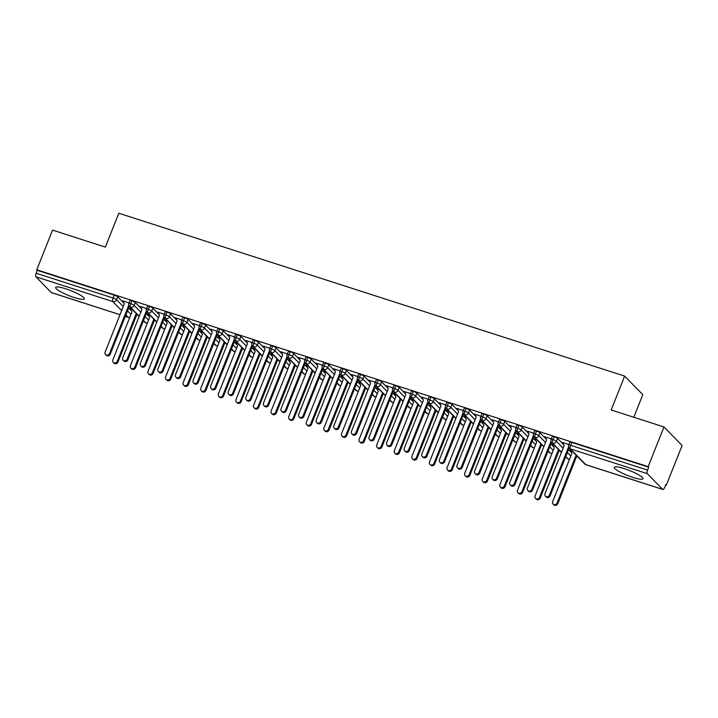 <?xml version="1.0" encoding="UTF-8"?>
<svg xmlns="http://www.w3.org/2000/svg" width="718" height="718" viewBox="0 0 718 718"><rect width="100%" height="100%" fill="white"/><g stroke="black" fill="none" stroke-linecap="round" stroke-linejoin="round"><path stroke-width="1.08" d="M65.697 288.78A15.437 2.666 21.7 0 1 84.329 298.868A15.437 2.666 21.7 0 1 74.277 297.548A15.437 2.666 21.7 0 1 55.645 287.451A15.437 2.666 21.7 0 1 65.697 288.78M624.328 468.648A15.437 2.666 21.7 0 1 642.96 478.735A15.437 2.666 21.7 0 1 632.908 477.407A15.437 2.666 21.7 0 1 614.276 467.319A15.437 2.666 21.7 0 1 624.328 468.648M51.669 292.648A2.971 1.059 -72.2 0 1 51.463 292.639A2.971 1.059 -72.2 0 1 51.292 292.531L35.9 276.798A2.971 1.059 -72.2 0 1 36.16 273.235L37.309 270.336L36.762 269.78L52.549 230.11L105.331 247.109L118.811 213.237L624.651 376.106L611.171 409.978L663.962 426.968L682.1 445.51L666.313 485.18L665.765 484.614L664.608 487.513A2.971 1.059 107.8 0 1 662.876 489.496L585.942 464.725A2.971 1.059 107.8 0 0 586.148 464.743M136.806 314.69L137.623 314.951M154.406 320.354L155.223 320.623M171.997 326.026L172.814 326.286M189.588 331.689L190.414 331.949M207.188 337.352L208.005 337.613M224.779 343.016L225.596 343.276M242.379 348.679L243.196 348.948M259.97 354.351L260.787 354.611M277.561 360.014L278.387 360.274M295.161 365.677L295.978 365.938M312.752 371.341L313.569 371.61M330.352 377.004L331.169 377.273M347.943 382.676L348.76 382.936M365.534 388.339L366.359 388.6M383.134 394.002L383.95 394.263M400.725 399.666L401.541 399.935M418.325 405.329L419.141 405.598M435.916 411.001L436.732 411.261M453.507 416.664L454.332 416.925M471.107 422.328L471.923 422.588M488.698 427.991L489.514 428.26M506.298 433.654L507.114 433.923M523.889 439.326L524.705 439.587M541.48 444.989L542.305 445.25M559.08 450.653L559.896 450.913M576.671 456.316L577.496 456.585M665.631 484.955L666.313 485.18M633.797 417.257L642.798 394.649L624.651 376.106M647.313 473.656L570.379 448.885A2.971 1.059 107.8 0 1 570.639 445.331A2.971 0.512 -158.3 0 0 568.701 445.07L569.859 442.171A2.971 0.512 21.7 0 1 571.788 442.432L570.639 445.331L647.573 470.102A2.971 1.059 107.8 0 0 647.313 473.656L662.705 489.389A2.971 1.059 107.8 0 0 662.876 489.496M571.788 442.432L648.722 467.203L648.174 466.637L663.962 426.968M647.573 470.102L648.722 467.203M36.762 269.78L648.174 466.637M563.083 443.069L562.338 442.405L568.916 444.532M571.914 450.877L570.038 450.276L570.774 450.931M131.69 311.1L128.648 307.986M123.999 303.229L117.707 296.803L116.549 299.702L123.254 306.55M37.309 270.336L114.243 295.107A2.971 0.512 21.7 0 1 117.707 296.803M139.247 316.243L130.425 307.232A2.971 1.059 -72.2 0 1 130.685 303.678A2.971 0.512 -158.3 0 0 128.836 303.445L129.994 300.546A2.971 0.512 21.7 0 1 131.834 300.779A2.971 0.512 21.7 0 1 135.298 302.466L134.149 305.365L140.845 312.213M149.29 316.764L146.248 313.649M141.59 308.902L135.298 302.466M129.052 302.897L122.473 300.779L123.254 301.533M132.049 309.252L130.164 308.65L130.954 309.404M156.838 321.906L148.025 312.895A2.971 1.059 -72.2 0 1 148.276 309.341A2.971 0.512 -158.3 0 0 146.436 309.108L147.585 306.218A2.971 0.512 21.7 0 1 149.434 306.442A2.971 0.512 21.7 0 1 152.898 308.13L151.74 311.029L158.445 317.877M166.881 322.427L163.839 319.322M159.19 314.565L152.898 308.13M146.651 308.569L140.064 306.442L140.854 307.196M149.64 314.915L147.764 314.313L148.545 315.067M174.438 327.579L165.616 318.568A2.971 1.059 -72.2 0 1 165.876 315.005A2.971 0.512 -158.3 0 0 164.027 314.78L165.176 311.881A2.971 0.512 21.7 0 1 167.025 312.106A2.971 0.512 21.7 0 1 170.489 313.802L169.34 316.701L176.036 323.549M184.481 328.09L181.43 324.985M176.781 320.228L170.489 313.802M164.243 314.233L157.664 312.115L158.445 312.86M167.231 320.578L165.355 319.977L166.136 320.731M192.029 333.242L183.207 324.231A2.971 1.059 -72.2 0 1 183.467 320.668A2.971 0.512 -158.3 0 0 181.618 320.443L182.776 317.544A2.971 0.512 21.7 0 1 184.625 317.769A2.971 0.512 21.7 0 1 188.089 319.465L186.931 322.364L193.636 329.212M202.072 333.762L199.03 330.648M194.372 325.891L188.089 319.465M181.842 319.896L175.255 317.778L176.036 318.532M184.831 326.25L182.955 325.64L183.736 326.394M209.62 338.905L200.807 329.894A2.971 1.059 -72.2 0 1 201.058 326.331A2.971 0.512 -158.3 0 0 199.218 326.107L200.367 323.208A2.971 0.512 21.7 0 1 202.216 323.432A2.971 0.512 21.7 0 1 205.68 325.128L204.522 328.027L211.227 334.875M219.663 339.426L216.621 336.311M211.972 331.554L205.68 325.128M199.433 325.559L192.855 323.441L193.636 324.195M202.422 331.913L200.546 331.312L201.327 332.057M227.22 344.568L218.398 335.557A2.971 1.059 -72.2 0 1 218.658 332.003A2.971 0.512 -158.3 0 0 216.809 331.77L217.967 328.871A2.971 0.512 21.7 0 1 219.807 329.104A2.971 0.512 21.7 0 1 223.271 330.792L222.122 333.69L228.818 340.538M237.263 345.089L234.221 341.974M229.563 337.227L223.271 330.792M217.024 331.222L210.446 329.104L211.227 329.858M220.022 337.577L218.146 336.975L218.927 337.729M244.811 350.231L235.998 341.221A2.971 1.059 -72.2 0 1 236.249 337.666A2.971 0.512 -158.3 0 0 234.409 337.433L235.558 334.543A2.971 0.512 21.7 0 1 237.407 334.767A2.971 0.512 21.7 0 1 240.871 336.455L239.713 339.354L246.418 346.202M254.854 350.752L251.812 347.647M247.163 342.89L240.871 336.455M234.624 336.895L228.037 334.767L228.827 335.521M237.613 343.24L235.737 342.639L236.518 343.392M262.411 355.904L253.589 346.893A2.971 1.059 -72.2 0 1 253.849 343.33A2.971 0.512 -158.3 0 0 252 343.105L253.149 340.206A2.971 0.512 21.7 0 1 254.998 340.431A2.971 0.512 21.7 0 1 258.462 342.127L257.313 345.026L264.009 351.874M272.454 356.415L269.403 353.31M264.754 348.553L258.462 342.127M252.215 342.558L245.637 340.44L246.418 341.194M255.213 348.903L253.328 348.302L254.109 349.056M280.002 361.567L271.18 352.556A2.971 1.059 -72.2 0 1 271.44 348.993A2.971 0.512 -158.3 0 0 269.591 348.769L270.749 345.87A2.971 0.512 21.7 0 1 272.598 346.094A2.971 0.512 21.7 0 1 276.062 347.79L274.904 350.689L281.609 357.537M290.045 362.087L287.003 358.973M282.345 354.216L276.062 347.79M269.815 348.221L263.228 346.103L264.009 346.857M272.804 354.575L270.928 353.965L271.709 354.719M297.593 367.23L288.78 358.219A2.971 1.059 -72.2 0 1 289.031 354.656A2.971 0.512 -158.3 0 0 287.191 354.432L288.34 351.533A2.971 0.512 21.7 0 1 290.189 351.757A2.971 0.512 21.7 0 1 293.653 353.453L292.495 356.352L299.2 363.2M307.636 367.751L304.594 364.636M299.945 359.88L293.653 353.453M287.406 353.884L280.828 351.766L281.609 352.52M290.395 360.239L288.519 359.637L289.3 360.382M315.193 372.893L306.371 363.882A2.971 1.059 -72.2 0 1 306.631 360.328A2.971 0.512 -158.3 0 0 304.782 360.095L305.94 357.196A2.971 0.512 21.7 0 1 307.78 357.429A2.971 0.512 21.7 0 1 311.244 359.117L310.095 362.016L316.791 368.864M325.236 373.414L322.194 370.3M317.536 365.552L311.244 359.117M304.997 359.547L298.419 357.429L299.2 358.183M307.995 365.902L306.119 365.3L306.9 366.054M332.784 378.557L323.971 369.546A2.971 1.059 -72.2 0 1 324.222 365.992A2.971 0.512 -158.3 0 0 322.382 365.758L323.531 362.868A2.971 0.512 21.7 0 1 325.38 363.093A2.971 0.512 21.7 0 1 328.844 364.78L327.686 367.679L334.391 374.527M342.827 379.077L339.785 375.972M335.135 371.215L328.844 364.78M322.597 365.22L316.01 363.102L316.8 363.846M325.586 371.565L323.71 370.964L324.491 371.718M350.384 384.229L341.562 375.218A2.971 1.059 -72.2 0 1 341.822 371.655A2.971 0.512 -158.3 0 0 339.973 371.43L341.122 368.531A2.971 0.512 21.7 0 1 342.971 368.756A2.971 0.512 21.7 0 1 346.435 370.452L345.286 373.351L351.982 380.199M360.427 384.74L357.376 381.635M352.726 376.878L346.435 370.452M340.188 370.883L333.61 368.765L334.391 369.519M343.186 377.237L341.301 376.627L342.082 377.381M367.975 389.892L359.162 380.881A2.971 1.059 -72.2 0 1 359.413 377.318A2.971 0.512 -158.3 0 0 357.564 377.094L358.722 374.195A2.971 0.512 21.7 0 1 360.571 374.419A2.971 0.512 21.7 0 1 364.035 376.115L362.877 379.014L369.582 385.862M378.018 390.412L374.976 387.298M370.317 382.541L364.035 376.115M357.788 376.546L351.201 374.428L351.982 375.182M360.777 382.9L358.901 382.29L359.682 383.044M385.566 395.555L376.753 386.544A2.971 1.059 -72.2 0 1 377.004 382.981A2.971 0.512 -158.3 0 0 375.164 382.757L376.313 379.858A2.971 0.512 21.7 0 1 378.162 380.082A2.971 0.512 21.7 0 1 381.626 381.779L380.468 384.677L387.173 391.525M395.609 396.076L392.566 392.961M387.917 388.205L381.626 381.779M375.379 382.209L368.801 380.091L369.582 380.845M378.368 388.564L376.492 387.962L377.273 388.707M403.166 401.218L394.344 392.207A2.971 1.059 -72.2 0 1 394.604 388.653A2.971 0.512 -158.3 0 0 392.755 388.42L393.913 385.521A2.971 0.512 21.7 0 1 395.753 385.754A2.971 0.512 21.7 0 1 399.217 387.442L398.068 390.341L404.764 397.189M413.209 401.739L410.166 398.625M405.508 393.877L399.217 387.442M392.97 387.873L386.392 385.754L387.173 386.508M395.968 394.227L394.092 393.626L394.873 394.379M420.757 406.891L411.944 397.871A2.971 1.059 -72.2 0 1 412.195 394.317A2.971 0.512 -158.3 0 0 410.355 394.083L411.504 391.193A2.971 0.512 21.7 0 1 413.353 391.418A2.971 0.512 21.7 0 1 416.817 393.105L415.659 396.004L422.363 402.852M430.8 407.402L427.757 404.297M423.108 399.54L416.817 393.105M410.57 393.545L403.983 391.427L404.772 392.172M413.559 399.89L411.683 399.289L412.464 400.043M438.357 412.554L429.535 403.543A2.971 1.059 -72.2 0 1 429.795 399.98A2.971 0.512 -158.3 0 0 427.946 399.755L429.095 396.857A2.971 0.512 21.7 0 1 430.944 397.081A2.971 0.512 21.7 0 1 434.408 398.777L433.259 401.676L439.954 408.524M448.4 413.065L445.348 409.96M440.699 405.203L434.408 398.777M428.161 399.208L421.583 397.09L422.363 397.844M431.159 405.562L429.274 404.952L430.055 405.706M455.948 418.217L447.134 409.206A2.971 1.059 -72.2 0 1 447.386 405.643A2.971 0.512 -158.3 0 0 445.537 405.419L446.695 402.52A2.971 0.512 21.7 0 1 448.544 402.744A2.971 0.512 21.7 0 1 452.008 404.44L450.85 407.339L457.554 414.187M465.991 418.738L462.948 415.623M458.29 410.867L452.008 404.44M445.761 404.871L439.174 402.753L439.954 403.507M448.75 411.226L446.874 410.615L447.655 411.369M473.539 423.88L464.725 414.869A2.971 1.059 -72.2 0 1 464.986 411.306A2.971 0.512 -158.3 0 0 463.137 411.082L464.286 408.183A2.971 0.512 21.7 0 1 466.135 408.407A2.971 0.512 21.7 0 1 469.599 410.104L468.441 413.003L475.145 419.851M483.582 424.401L480.539 421.286M475.89 416.53L469.599 410.104M463.352 410.534L456.774 408.416L457.554 409.17M466.341 416.889L464.465 416.287L465.246 417.032M491.139 429.543L482.316 420.533A2.971 1.059 -72.2 0 1 482.577 416.978A2.971 0.512 -158.3 0 0 480.728 416.745L481.886 413.846A2.971 0.512 21.7 0 1 483.726 414.08A2.971 0.512 21.7 0 1 487.19 415.767L486.041 418.666L492.736 425.514M501.182 430.064L498.139 426.95M493.481 422.202L487.19 415.767M480.943 416.198L474.365 414.08L475.145 414.833M483.941 422.552L482.065 421.951L482.846 422.705M508.73 435.216L499.916 426.196A2.971 1.059 -72.2 0 1 500.168 422.642A2.971 0.512 -158.3 0 0 498.328 422.408L499.477 419.518A2.971 0.512 21.7 0 1 501.326 419.743A2.971 0.512 21.7 0 1 504.79 421.43L503.632 424.329L510.336 431.177M518.773 435.727L515.73 432.622M511.081 427.865L504.79 421.43M498.543 421.87L491.956 419.752L492.745 420.497M501.532 428.215L499.656 427.614L500.437 428.368M526.33 440.879L517.507 431.868A2.971 1.059 -72.2 0 1 517.768 428.305A2.971 0.512 -158.3 0 0 515.919 428.081L517.068 425.182A2.971 0.512 21.7 0 1 518.917 425.406A2.971 0.512 21.7 0 1 522.381 427.102L521.232 430.001L527.927 436.849M536.373 441.39L533.321 438.285M528.672 433.528L522.381 427.102M516.134 427.533L509.556 425.415L510.336 426.169M519.132 433.887L517.247 433.277L518.037 434.031M543.921 446.542L535.107 437.531A2.971 1.059 -72.2 0 1 535.359 433.968A2.971 0.512 -158.3 0 0 533.51 433.744L534.668 430.845A2.971 0.512 21.7 0 1 536.517 431.069A2.971 0.512 21.7 0 1 539.981 432.766L538.823 435.664L545.527 442.512M553.964 447.063L550.921 443.948M546.263 439.192L539.981 432.766M533.734 433.196L527.147 431.078L527.927 431.832M536.723 439.551L534.847 438.94L535.628 439.694M561.512 452.205L552.698 443.194A2.971 1.059 -72.2 0 1 552.959 439.631A2.971 0.512 -158.3 0 0 551.11 439.407L552.259 436.508A2.971 0.512 21.7 0 1 554.108 436.732A2.971 0.512 21.7 0 1 557.572 438.429L556.414 441.328L563.118 448.176M571.555 452.726L568.512 449.612M563.863 444.855L557.572 438.429M551.325 438.86L544.747 436.741L545.527 437.495M554.314 445.214L552.438 444.613L553.219 445.357M551.11 439.407C550.598 440.287 550.814 441.346 551.747 442.584A2.971 2.728 135.6 0 0 556.414 441.328A2.971 0.512 -158.3 0 0 552.959 439.631L554.108 436.732M569.652 458.964A2.971 2.728 135.6 0 1 567.139 458.317L568.252 459.035A2.971 1.059 -72.2 0 1 568.252 459.035A2.971 1.059 -72.2 0 1 568.091 458.928L565.757 456.54M533.51 433.744C533.007 434.623 533.214 435.682 534.147 436.921A2.971 2.728 135.6 0 0 538.823 435.664A2.971 0.512 -158.3 0 0 535.359 433.968L536.517 431.069M552.061 453.3A2.971 2.728 135.6 0 1 549.539 452.654L550.652 453.363A2.971 1.059 -72.2 0 1 550.652 453.363A2.971 1.059 -72.2 0 1 550.5 453.264L548.166 450.877M515.919 428.081C515.407 428.96 515.623 430.019 516.556 431.258A2.971 2.728 135.6 0 0 521.232 430.001A2.971 0.512 -158.3 0 0 517.768 428.305L518.917 425.406M534.461 447.637A2.971 2.728 135.6 0 1 531.948 446.982L533.061 447.7A2.971 1.059 -72.2 0 1 533.061 447.7A2.971 1.059 -72.2 0 1 532.9 447.592L530.566 445.214M498.328 422.408C497.816 423.297 498.023 424.356 498.956 425.586A2.971 2.728 135.6 0 0 503.632 424.329A2.971 0.512 -158.3 0 0 500.168 422.642L501.326 419.743M516.87 441.965A2.971 2.728 135.6 0 1 514.357 441.319L515.461 442.037A2.971 1.059 -72.2 0 1 515.461 442.037A2.971 1.059 -72.2 0 1 515.309 441.929L512.975 439.551M480.728 416.745C480.216 417.625 480.432 418.684 481.365 419.922A2.971 2.728 135.6 0 0 486.041 418.666A2.971 0.512 -158.3 0 0 482.577 416.978L483.726 414.08M499.27 436.302A2.971 2.728 135.6 0 1 496.757 435.655L497.87 436.373A2.971 1.059 -72.2 0 1 497.87 436.373A2.971 1.059 -72.2 0 1 497.709 436.266L495.375 433.878M463.137 411.082C462.625 411.961 462.841 413.021 463.774 414.259A2.971 2.728 135.6 0 0 468.441 413.003A2.971 0.512 -158.3 0 0 464.986 411.306L466.135 408.407M481.679 430.638A2.971 2.728 135.6 0 1 479.166 429.992L480.279 430.71A2.971 1.059 -72.2 0 1 480.279 430.71A2.971 1.059 -72.2 0 1 480.118 430.603L477.784 428.215M445.537 405.419C445.034 406.298 445.241 407.357 446.174 408.596A2.971 2.728 135.6 0 0 450.85 407.339A2.971 0.512 -158.3 0 0 447.386 405.643L448.544 402.744M464.007 425.164A2.971 2.971 0 0 1 462.697 425.047A2.971 1.059 -72.2 0 1 462.679 425.038A2.971 1.059 -72.2 0 1 462.527 424.939L460.193 422.552M427.946 399.755C427.434 400.635 427.65 401.694 428.583 402.933A2.971 2.728 135.6 0 0 433.259 401.676A2.971 0.512 -158.3 0 0 429.795 399.98L430.944 397.081M446.416 419.491A2.971 2.971 0 0 1 445.097 419.384A2.971 1.059 -72.2 0 1 445.088 419.375A2.971 1.059 -72.2 0 1 444.927 419.267L442.593 416.889M410.355 394.083C409.843 394.972 410.05 396.031 410.983 397.26A2.971 2.728 135.6 0 0 415.659 396.004A2.971 0.512 -158.3 0 0 412.195 394.317L413.353 391.418M428.825 413.828A2.971 2.971 0 0 1 427.506 413.712A2.971 1.059 -72.2 0 1 427.488 413.712A2.971 1.059 -72.2 0 1 427.336 413.604L425.002 411.226M392.755 388.42C392.243 389.3 392.459 390.359 393.392 391.597A2.971 2.728 135.6 0 0 398.068 390.341A2.971 0.512 -158.3 0 0 394.604 388.653L395.753 385.754M411.297 407.977A2.971 2.728 135.6 0 1 408.784 407.33L409.897 408.048A2.971 1.059 -72.2 0 1 409.897 408.048A2.971 1.059 -72.2 0 1 409.736 407.941L407.402 405.553M375.164 382.757C374.652 383.636 374.868 384.695 375.801 385.934A2.971 2.728 135.6 0 0 380.468 384.677A2.971 0.512 -158.3 0 0 377.004 382.981L378.162 380.082M393.706 402.313A2.971 2.728 135.6 0 1 391.193 401.667L392.306 402.385A2.971 1.059 -72.2 0 1 392.306 402.385A2.971 1.059 -72.2 0 1 392.145 402.277L389.811 399.89M357.564 377.094C357.061 377.973 357.268 379.032 358.201 380.271A2.971 2.728 135.6 0 0 362.877 379.014A2.971 0.512 -158.3 0 0 359.413 377.318L360.571 374.419M376.035 396.839A2.971 2.971 0 0 1 374.724 396.722A2.971 1.059 -72.2 0 1 374.706 396.713A2.971 1.059 -72.2 0 1 374.554 396.614L372.22 394.227M339.973 371.43C339.461 372.31 339.677 373.369 340.61 374.608A2.971 2.728 135.6 0 0 345.286 373.351A2.971 0.512 -158.3 0 0 341.822 371.655L342.971 368.756M358.515 390.987A2.971 2.728 135.6 0 1 356.002 390.332L357.115 391.05A2.971 1.059 -72.2 0 1 357.115 391.05A2.971 1.059 -72.2 0 1 356.954 390.942L354.62 388.564M322.382 365.758C321.87 366.647 322.077 367.697 323.01 368.935A2.971 2.728 135.6 0 0 327.686 367.679A2.971 0.512 -158.3 0 0 324.222 365.992L325.38 363.093M340.924 385.315A2.971 2.728 135.6 0 1 338.402 384.668L339.515 385.386A2.971 1.059 -72.2 0 1 339.515 385.386A2.971 1.059 -72.2 0 1 339.363 385.279L337.029 382.9M304.782 360.095C304.27 360.974 304.486 362.034 305.419 363.272A2.971 2.728 135.6 0 0 310.095 362.016A2.971 0.512 -158.3 0 0 306.631 360.328L307.78 357.429M323.324 379.651A2.971 2.728 135.6 0 1 320.811 379.005L321.924 379.723A2.971 1.059 -72.2 0 1 321.924 379.723A2.971 1.059 -72.2 0 1 321.763 379.616L319.429 377.228M287.191 354.432C286.679 355.311 286.895 356.37 287.828 357.609A2.971 2.728 135.6 0 0 292.495 356.352A2.971 0.512 -158.3 0 0 289.031 354.656L290.189 351.757M305.733 373.988A2.971 2.728 135.6 0 1 303.22 373.342L304.333 374.06A2.971 1.059 -72.2 0 1 304.333 374.06A2.971 1.059 -72.2 0 1 304.172 373.952L301.838 371.565M269.591 348.769C269.088 349.648 269.295 350.707 270.228 351.946A2.971 2.728 135.6 0 0 274.904 350.689A2.971 0.512 -158.3 0 0 271.44 348.993L272.598 346.094M288.142 368.325A2.971 2.728 135.6 0 1 285.62 367.679L286.733 368.388A2.971 1.059 -72.2 0 1 286.733 368.388A2.971 1.059 -72.2 0 1 286.581 368.289L284.247 365.902M252 343.105C251.488 343.985 251.704 345.044 252.637 346.282A2.971 2.728 135.6 0 0 257.313 345.026A2.971 0.512 -158.3 0 0 253.849 343.33L254.998 340.431M270.542 362.662A2.971 2.728 135.6 0 1 268.029 362.007L269.142 362.725A2.971 1.059 -72.2 0 1 269.142 362.725A2.971 1.059 -72.2 0 1 268.981 362.617L266.647 360.239M234.409 337.433C233.897 338.322 234.104 339.372 235.037 340.61A2.971 2.728 135.6 0 0 239.713 339.354A2.971 0.512 -158.3 0 0 236.249 337.666L237.407 334.767M252.88 357.178A2.971 2.971 0 0 1 251.56 357.061A2.971 1.059 -72.2 0 1 251.542 357.061A2.971 1.059 -72.2 0 1 251.39 356.954L249.056 354.575M216.809 331.77C216.297 332.649 216.513 333.708 217.446 334.947A2.971 2.728 135.6 0 0 222.122 333.69A2.971 0.512 -158.3 0 0 218.658 332.003L219.807 329.104M235.28 351.515A2.971 2.971 0 0 1 233.96 351.398A2.971 1.059 -72.2 0 1 233.951 351.398A2.971 1.059 -72.2 0 1 233.79 351.29L231.456 348.903M199.218 326.107C198.707 326.986 198.922 328.045 199.855 329.284A2.971 2.728 135.6 0 0 204.522 328.027A2.971 0.512 -158.3 0 0 201.058 326.331L202.216 323.432M217.689 345.852A2.971 2.971 0 0 1 216.369 345.735A2.971 1.059 -72.2 0 1 216.36 345.726A2.971 1.059 -72.2 0 1 216.199 345.627L213.865 343.24M181.618 320.443C181.115 321.323 181.322 322.382 182.255 323.621A2.971 2.728 135.6 0 0 186.931 322.364A2.971 0.512 -158.3 0 0 183.467 320.668L184.625 317.769M200.089 340.188A2.971 2.971 0 0 1 198.778 340.072A2.971 1.059 -72.2 0 1 198.76 340.063A2.971 1.059 -72.2 0 1 198.608 339.964L196.274 337.577M164.027 314.78C163.516 315.66 163.731 316.719 164.664 317.948A2.971 2.728 135.6 0 0 169.34 316.701A2.971 0.512 -158.3 0 0 165.876 315.005L167.025 312.106M182.569 334.337A2.971 2.728 135.6 0 1 180.056 333.682L181.169 334.4A2.971 1.059 -72.2 0 1 181.169 334.4A2.971 1.059 -72.2 0 1 181.008 334.292L178.674 331.913M146.436 309.108C145.925 309.996 146.131 311.047 147.064 312.285A2.971 2.728 135.6 0 0 151.74 311.029A2.971 0.512 -158.3 0 0 148.276 309.341L149.434 306.442M164.978 328.664A2.971 2.728 135.6 0 1 162.456 328.018L163.569 328.736A2.971 1.059 -72.2 0 1 163.569 328.736A2.971 1.059 -72.2 0 1 163.417 328.629L161.083 326.25M128.836 303.445C128.325 304.324 128.54 305.383 129.473 306.622A2.971 2.728 135.6 0 0 134.149 305.365A2.971 0.512 -158.3 0 0 130.685 303.678L131.834 300.779M147.378 323.001A2.971 2.728 135.6 0 1 144.865 322.355L145.978 323.073A2.971 1.059 -72.2 0 1 145.978 323.073A2.971 1.059 -72.2 0 1 145.817 322.965L143.483 320.578M562.867 442.575L564.168 445.546L544.989 493.733A2.477 2.271 -44.4 0 0 545.42 496.174A2.477 2.271 -44.4 0 0 549.387 495.151L550.105 495.878A2.477 2.271 135.6 0 1 546.138 496.901L545.42 496.174M569.15 448.032L550.105 495.878M568.593 446.946L549.387 495.151M557.087 503.013L557.796 503.74A2.477 2.271 135.6 0 1 553.829 504.763L553.12 504.036A2.477 2.271 -44.4 0 0 557.087 503.013L576.123 455.176M570.559 450.446L571.86 453.417L552.689 501.595A2.477 2.271 -44.4 0 0 553.12 504.036M557.796 503.74L576.832 455.912M545.267 436.912L546.569 439.883L527.398 488.069A2.477 2.271 -44.4 0 0 527.829 490.502A2.477 2.271 -44.4 0 0 531.796 489.479L532.514 490.215A2.477 2.271 135.6 0 1 528.538 491.238L527.829 490.502M551.55 442.369L532.514 490.215M551.002 441.283L531.796 489.479M527.676 431.249L528.978 434.219L509.798 482.397A2.477 2.271 -44.4 0 0 510.229 484.838A2.477 2.271 -44.4 0 0 514.196 483.815L514.914 484.551A2.477 2.271 135.6 0 1 510.947 485.565L510.229 484.838M533.959 436.697L514.914 484.551M533.402 435.62L514.196 483.815M510.085 425.586L511.378 428.556L492.207 476.734A2.477 2.271 -44.4 0 0 492.638 479.175A2.477 2.271 -44.4 0 0 496.605 478.152L497.323 478.879A2.477 2.271 135.6 0 1 493.356 479.902L492.638 479.175M516.359 431.033L497.323 478.879M515.811 429.956L496.605 478.152M492.485 419.913L493.787 422.893L474.616 471.071A2.477 2.271 -44.4 0 0 475.047 473.512A2.477 2.271 -44.4 0 0 479.014 472.489L479.723 473.216A2.477 2.271 135.6 0 1 475.756 474.239L475.047 473.512M498.768 425.37L479.723 473.216M498.238 424.356L479.014 472.489M539.487 497.35L540.205 498.077A2.477 2.271 135.6 0 1 536.238 499.1L535.52 498.373A2.477 2.271 -44.4 0 0 539.487 497.35L558.523 449.513M552.968 444.783L554.269 447.754L535.09 495.932A2.477 2.271 -44.4 0 0 535.52 498.373M540.205 498.077L559.241 450.249M521.896 491.686L522.614 492.413A2.477 2.271 135.6 0 1 518.647 493.437L517.929 492.71A2.477 2.271 -44.4 0 0 521.896 491.686L540.932 443.85M535.377 439.111L536.669 442.082L517.499 490.268A2.477 2.271 -44.4 0 0 517.929 492.71M522.614 492.413L541.65 444.577M504.305 486.014L505.014 486.75A2.477 2.271 135.6 0 1 501.047 487.773L500.338 487.037A2.477 2.271 -44.4 0 0 504.305 486.014L523.341 438.186M517.777 433.448L519.078 436.418L499.899 484.605A2.477 2.271 -44.4 0 0 500.338 487.037M505.014 486.75L524.05 438.913M486.705 480.351L487.423 481.087A2.477 2.271 135.6 0 1 483.456 482.11L482.738 481.374A2.477 2.271 -44.4 0 0 486.705 480.351L505.741 432.523M500.186 427.784L501.478 430.755L482.308 478.933A2.477 2.271 -44.4 0 0 482.738 481.374M487.423 481.087L506.459 433.25M474.894 414.25L476.187 417.221L457.016 465.408A2.477 2.271 -44.4 0 0 457.447 467.84A2.477 2.271 -44.4 0 0 461.414 466.826L462.132 467.553A2.477 2.271 135.6 0 1 458.165 468.576L457.447 467.84M481.168 419.707L462.132 467.553M480.647 418.693L461.414 466.826M469.114 474.688L469.823 475.415A2.477 2.271 135.6 0 1 465.856 476.438L465.147 475.711A2.477 2.271 -44.4 0 0 469.114 474.688L488.15 426.851M482.586 422.121L483.887 425.092L464.717 473.27A2.477 2.271 -44.4 0 0 465.147 475.711M469.823 475.415L488.859 427.587M457.294 408.587L458.596 411.558L439.425 459.744A2.477 2.271 -44.4 0 0 439.856 462.177A2.477 2.271 -44.4 0 0 443.823 461.153L444.532 461.889A2.477 2.271 135.6 0 1 440.565 462.913L439.856 462.177M463.577 414.044L444.532 461.889M463.029 412.958L443.823 461.153M439.703 402.924L441.005 405.894L421.825 454.072A2.477 2.271 -44.4 0 0 422.256 456.513A2.477 2.271 -44.4 0 0 426.223 455.49L426.941 456.226A2.477 2.271 135.6 0 1 422.974 457.24L422.256 456.513M445.986 408.371L426.941 456.226M445.429 407.294L426.223 455.49M422.112 397.26L423.405 400.231L404.234 448.409A2.477 2.271 -44.4 0 0 404.665 450.85A2.477 2.271 -44.4 0 0 408.632 449.827L409.35 450.554A2.477 2.271 135.6 0 1 405.383 451.577L404.665 450.85M428.386 402.708L409.35 450.554M427.838 401.631L408.632 449.827M451.514 469.025L452.232 469.751A2.477 2.271 135.6 0 1 448.265 470.775L447.547 470.048A2.477 2.271 -44.4 0 0 451.514 469.025L470.55 421.188M464.995 416.458L466.296 419.429L447.117 467.606A2.477 2.271 -44.4 0 0 447.547 470.048M452.232 469.751L471.268 421.924M433.923 463.361L434.641 464.088A2.477 2.271 135.6 0 1 430.674 465.111L429.956 464.384A2.477 2.271 -44.4 0 0 433.923 463.361L452.959 415.525M447.404 410.786L448.696 413.756L429.526 461.943A2.477 2.271 -44.4 0 0 429.956 464.384M434.641 464.088L453.677 416.252M416.332 457.689L417.041 458.425A2.477 2.271 135.6 0 1 413.074 459.448L412.356 458.712A2.477 2.271 -44.4 0 0 416.332 457.689L435.359 409.861M429.804 405.123L431.105 408.093L411.926 456.28A2.477 2.271 -44.4 0 0 412.356 458.712M417.041 458.425L436.077 410.588M404.512 391.588L405.814 394.568L386.643 442.746A2.477 2.271 -44.4 0 0 387.074 445.187A2.477 2.271 -44.4 0 0 391.041 444.164L391.75 444.891A2.477 2.271 135.6 0 1 387.783 445.914L387.074 445.187M410.795 397.045L391.75 444.891M410.247 395.968L391.041 444.164M398.732 452.026L399.45 452.762A2.477 2.271 135.6 0 1 395.483 453.785L394.765 453.049A2.477 2.271 -44.4 0 0 398.732 452.026L417.768 404.198M412.213 399.459L413.505 402.43L394.335 450.608A2.477 2.271 -44.4 0 0 394.765 453.049M399.45 452.762L418.486 404.925M386.921 385.925L388.214 388.896L369.043 437.082A2.477 2.271 -44.4 0 0 369.474 439.515A2.477 2.271 -44.4 0 0 373.441 438.501L374.159 439.228A2.477 2.271 135.6 0 1 370.192 440.251L369.474 439.515M393.195 391.382L374.159 439.228M392.647 390.296L373.441 438.501M381.141 446.363L381.85 447.09A2.477 2.271 135.6 0 1 377.883 448.113L377.174 447.386A2.477 2.271 -44.4 0 0 381.141 446.363L400.177 398.526M394.613 393.796L395.914 396.767L376.744 444.945A2.477 2.271 -44.4 0 0 377.174 447.386M381.85 447.09L400.886 399.262M369.321 380.262L370.623 383.232L351.452 431.419A2.477 2.271 -44.4 0 0 351.883 433.851A2.477 2.271 -44.4 0 0 355.85 432.828L356.559 433.564A2.477 2.271 135.6 0 1 352.592 434.587L351.883 433.851M375.604 385.719L356.559 433.564M375.056 384.633L355.85 432.828M363.541 440.699L364.259 441.426A2.477 2.271 135.6 0 1 360.292 442.45L359.574 441.723A2.477 2.271 -44.4 0 0 363.541 440.699L382.577 392.863M377.022 388.124L378.323 391.104L359.144 439.281A2.477 2.271 -44.4 0 0 359.574 441.723M364.259 441.426L383.295 393.599M351.73 374.599L353.032 377.569L333.852 425.747A2.477 2.271 -44.4 0 0 334.283 428.188A2.477 2.271 -44.4 0 0 338.25 427.165L338.968 427.901A2.477 2.271 135.6 0 1 335.001 428.915L334.283 428.188M358.013 380.046L338.968 427.901M357.456 378.969L338.25 427.165M345.95 435.036L346.668 435.763A2.477 2.271 135.6 0 1 342.701 436.786L341.983 436.059A2.477 2.271 -44.4 0 0 345.95 435.036L364.986 387.199M359.431 382.461L360.723 385.431L341.553 433.618A2.477 2.271 -44.4 0 0 341.983 436.059M346.668 435.763L365.704 387.926M334.139 368.935L335.432 371.906L316.261 420.084A2.477 2.271 -44.4 0 0 316.692 422.525A2.477 2.271 -44.4 0 0 320.659 421.502L321.377 422.229A2.477 2.271 135.6 0 1 317.41 423.252L316.692 422.525M340.413 374.383L321.377 422.229M339.865 373.306L320.659 421.502M328.359 429.364L329.068 430.1A2.477 2.271 135.6 0 1 325.101 431.123L324.383 430.387A2.477 2.271 -44.4 0 0 328.359 429.364L347.386 381.536M341.831 376.797L343.132 379.768L323.953 427.955A2.477 2.271 -44.4 0 0 324.383 430.387M329.068 430.1L348.104 382.263M316.539 363.263L317.841 366.243L298.67 414.421A2.477 2.271 -44.4 0 0 299.101 416.862A2.477 2.271 -44.4 0 0 303.068 415.839L303.777 416.566A2.477 2.271 135.6 0 1 299.81 417.589L299.101 416.862M322.822 368.72L303.777 416.566M322.274 367.643L303.068 415.839M310.759 423.701L311.477 424.437A2.477 2.271 135.6 0 1 307.51 425.451L306.792 424.724A2.477 2.271 -44.4 0 0 310.759 423.701L329.795 375.873M324.24 371.134L325.532 374.105L306.362 422.283A2.477 2.271 -44.4 0 0 306.792 424.724M311.477 424.437L330.513 376.6M298.948 357.6L300.241 360.571L281.07 408.757A2.477 2.271 -44.4 0 0 281.501 411.19A2.477 2.271 -44.4 0 0 285.468 410.175L286.186 410.902A2.477 2.271 135.6 0 1 282.219 411.926L281.501 411.19M305.222 363.057L286.186 410.902M304.674 361.971L285.468 410.175M293.168 418.038L293.877 418.765A2.477 2.271 135.6 0 1 289.91 419.788L289.201 419.061A2.477 2.271 -44.4 0 0 293.168 418.038L312.204 370.201M306.64 365.471L307.941 368.442L288.771 416.619A2.477 2.271 -44.4 0 0 289.201 419.061M293.877 418.765L312.913 370.937M281.348 351.937L282.65 354.907L263.479 403.094A2.477 2.271 -44.4 0 0 263.91 405.526A2.477 2.271 -44.4 0 0 267.877 404.503L268.586 405.239A2.477 2.271 135.6 0 1 264.619 406.262L263.91 405.526M287.631 357.393L268.586 405.239M287.101 356.379L267.877 404.503M275.568 412.374L276.286 413.101A2.477 2.271 135.6 0 1 272.319 414.124L271.601 413.397A2.477 2.271 -44.4 0 0 275.568 412.374L294.604 364.538M289.049 359.799L290.35 362.778L271.171 410.956A2.477 2.271 -44.4 0 0 271.601 413.397M276.286 413.101L295.322 365.274M263.757 346.273L265.059 349.244L245.879 397.422A2.477 2.271 -44.4 0 0 246.31 399.863A2.477 2.271 -44.4 0 0 250.277 398.84L250.995 399.576A2.477 2.271 135.6 0 1 247.028 400.59L246.31 399.863M270.04 351.721L250.995 399.576M269.51 350.716L250.277 398.84M257.977 406.711L258.695 407.438A2.477 2.271 135.6 0 1 254.719 408.461L254.01 407.725A2.477 2.271 -44.4 0 0 257.977 406.711L277.013 358.874M271.458 354.136L272.75 357.106L253.58 405.293A2.477 2.271 -44.4 0 0 254.01 407.725M258.695 407.438L277.722 359.601M246.166 340.61L247.459 343.581L228.288 391.759A2.477 2.271 -44.4 0 0 228.719 394.2A2.477 2.271 -44.4 0 0 232.686 393.177L233.404 393.904A2.477 2.271 135.6 0 1 229.437 394.927L228.719 394.2M252.44 346.058L233.404 393.904M251.892 344.981L232.686 393.177M240.386 401.039L241.095 401.775A2.477 2.271 135.6 0 1 237.128 402.798L236.41 402.062A2.477 2.271 -44.4 0 0 240.386 401.039L259.413 353.211M253.858 348.472L255.159 351.443L235.98 399.63A2.477 2.271 -44.4 0 0 236.41 402.062M241.095 401.775L260.131 353.938M228.566 334.938L229.868 337.918L210.697 386.096A2.477 2.271 -44.4 0 0 211.128 388.537A2.477 2.271 -44.4 0 0 215.095 387.514L215.804 388.241A2.477 2.271 135.6 0 1 211.837 389.264L211.128 388.537M234.849 340.395L215.804 388.241M234.301 339.318L215.095 387.514M222.786 395.376L223.504 396.112A2.477 2.271 135.6 0 1 219.537 397.126L218.819 396.399A2.477 2.271 -44.4 0 0 222.786 395.376L241.822 347.548M236.267 342.809L237.559 345.78L218.389 393.958A2.477 2.271 -44.4 0 0 218.819 396.399M223.504 396.112L242.54 348.275M210.975 329.275L212.268 332.246L193.097 380.432A2.477 2.271 -44.4 0 0 193.528 382.865A2.477 2.271 -44.4 0 0 197.495 381.85L198.213 382.577A2.477 2.271 135.6 0 1 194.246 383.6L193.528 382.865M217.249 334.732L198.213 382.577M216.701 333.646L197.495 381.85M205.195 389.712L205.904 390.439A2.477 2.271 135.6 0 1 201.938 391.463L201.228 390.736A2.477 2.271 -44.4 0 0 205.195 389.712L224.231 341.876M218.667 337.146L219.968 340.117L200.798 388.294A2.477 2.271 -44.4 0 0 201.228 390.736M205.904 390.439L224.94 342.612M193.375 323.612L194.677 326.582L175.506 374.769A2.477 2.271 -44.4 0 0 175.937 377.201A2.477 2.271 -44.4 0 0 179.904 376.178L180.613 376.914A2.477 2.271 135.6 0 1 176.646 377.937L175.937 377.201M199.658 329.068L180.613 376.914M199.11 327.982L179.904 376.178M187.595 384.049L188.313 384.776A2.477 2.271 135.6 0 1 184.346 385.799L183.628 385.072A2.477 2.271 -44.4 0 0 187.595 384.049L206.631 336.212M201.076 331.474L202.377 334.453L183.198 382.631A2.477 2.271 -44.4 0 0 183.628 385.072M188.313 384.776L207.349 336.948M175.784 317.948L177.086 320.919L157.906 369.097A2.477 2.271 -44.4 0 0 158.337 371.538A2.477 2.271 -44.4 0 0 162.304 370.515L163.022 371.251A2.477 2.271 135.6 0 1 159.055 372.265L158.337 371.538M182.067 323.396L163.022 371.251M181.51 322.319L162.304 370.515M170.004 378.386L170.722 379.113A2.477 2.271 135.6 0 1 166.747 380.136L166.037 379.4A2.477 2.271 -44.4 0 0 170.004 378.386L189.04 330.549M183.485 325.81L184.777 328.781L165.607 376.968A2.477 2.271 -44.4 0 0 166.037 379.4M170.722 379.113L189.749 331.276M158.193 312.285L159.486 315.256L140.315 363.434A2.477 2.271 -44.4 0 0 140.746 365.875A2.477 2.271 -44.4 0 0 144.713 364.852L145.431 365.579A2.477 2.271 135.6 0 1 141.464 366.602L140.746 365.875M164.467 317.733L145.431 365.579M163.919 316.656L144.713 364.852M152.413 372.714L153.122 373.45A2.477 2.271 135.6 0 1 149.156 374.473L148.438 373.737A2.477 2.271 -44.4 0 0 152.413 372.714L171.44 324.886M165.885 320.147L167.186 323.118L148.007 371.305A2.477 2.271 -44.4 0 0 148.438 373.737M153.122 373.45L172.158 325.613M140.593 306.613L141.895 309.593L122.724 357.77A2.477 2.271 -44.4 0 0 123.155 360.212A2.477 2.271 -44.4 0 0 127.122 359.188L127.831 359.915A2.477 2.271 135.6 0 1 123.864 360.939L123.155 360.212M146.876 312.07L127.831 359.915M146.328 310.993L127.122 359.188M134.813 367.051L135.531 367.787A2.477 2.271 135.6 0 1 131.565 368.801L130.847 368.074A2.477 2.271 -44.4 0 0 134.813 367.051L153.849 319.223M148.294 314.484L149.586 317.455L130.416 365.633A2.477 2.271 -44.4 0 0 130.847 368.074M135.531 367.787L154.567 319.95M123.002 300.95L124.295 303.92L105.124 352.107A2.477 2.271 -44.4 0 0 105.555 354.539A2.477 2.271 -44.4 0 0 109.522 353.525L110.24 354.252A2.477 2.271 135.6 0 1 106.273 355.275L105.555 354.539M129.276 306.406L110.24 354.252M128.728 305.321L109.522 353.525M117.222 361.387L117.931 362.114A2.477 2.271 135.6 0 1 113.965 363.137L113.256 362.411A2.477 2.271 -44.4 0 0 117.222 361.387L136.258 313.551M130.694 308.821L131.995 311.791L112.825 359.969A2.477 2.271 -44.4 0 0 113.256 362.411M117.931 362.114L136.967 314.287M568.701 445.07A2.971 2.971 0 0 0 569.338 448.247A2.971 2.728 135.6 0 0 570.379 448.885L585.771 464.618L662.705 489.389M585.771 464.618A2.971 1.059 107.8 0 0 585.942 464.725A2.971 2.971 0 0 1 584.73 463.981A2.971 2.728 135.6 0 0 585.771 464.618M51.292 292.531L120.023 314.663M125.318 316.36L128.226 317.302L125.892 314.915M121.647 310.58L112.834 301.569L35.9 276.798M36.16 273.235L113.085 298.006L114.243 295.107M125.3 316.414L128.396 317.41A2.971 1.059 -72.2 0 1 128.226 317.302A2.971 2.728 135.6 0 0 129.787 317.338M112.834 301.569A2.971 1.059 -72.2 0 1 113.085 298.006A2.971 0.512 -158.3 0 1 116.549 299.702A2.971 2.728 135.6 0 1 112.834 301.569M567.364 452.511L570.819 456.038M549.764 446.847L553.219 450.374M532.173 441.184L535.628 444.711M514.582 435.521L518.028 439.048M496.982 429.849L500.437 433.385M479.391 424.185L482.846 427.713M461.791 418.522L465.246 422.049M444.2 412.859L447.655 416.386M426.609 407.196L430.055 410.723M409.009 401.524L412.464 405.06M391.418 395.86L394.873 399.387M373.818 390.197L377.273 393.724M356.227 384.534L359.682 388.061M338.636 378.871L342.082 382.398M321.036 373.198L324.491 376.735M303.445 367.535L306.9 371.062M285.845 361.872L289.3 365.399M268.254 356.209L271.709 359.736M250.654 350.537L254.109 354.073M233.063 344.873L236.518 348.409M215.472 339.21L218.927 342.737M197.872 333.547L201.327 337.074M180.281 327.884L183.736 331.411M162.681 322.211L166.136 325.748M145.09 316.548L148.545 320.084M127.499 310.885L130.954 314.412M464.088 424.975A2.971 2.728 135.6 0 1 461.566 424.329L460.085 422.812M446.488 419.312A2.971 2.728 135.6 0 1 443.975 418.657L442.494 417.149M428.897 413.64A2.971 2.728 135.6 0 1 426.384 412.994L424.894 411.477M376.115 396.65A2.971 2.728 135.6 0 1 373.593 396.004L372.112 394.487M252.951 356.99A2.971 2.728 135.6 0 1 250.429 356.343L248.949 354.827M235.351 351.326A2.971 2.728 135.6 0 1 232.838 350.68L231.358 349.163M217.76 345.663A2.971 2.728 135.6 0 1 215.247 345.017L213.767 343.5M200.169 340A2.971 2.728 135.6 0 1 197.647 339.354L196.167 337.837M120.005 314.708L51.463 292.639M568.261 459.035A2.971 2.971 0 0 0 569.58 459.152M569.338 448.247L584.73 463.981M550.67 453.372A2.971 2.971 0 0 0 551.98 453.489M567.139 458.317L565.658 456.801M561.413 452.466L551.747 442.584M533.07 447.709A2.971 2.971 0 0 0 534.389 447.817M549.539 452.654L548.058 451.137M543.822 446.802L534.147 436.921M515.479 442.037A2.971 2.971 0 0 0 516.798 442.153M531.948 446.982L530.467 445.474M526.222 441.139L516.556 431.258M497.879 436.373A2.971 2.971 0 0 0 499.198 436.49M514.357 441.319L512.867 439.802M508.631 435.467L498.956 425.586M480.288 430.71A2.971 2.971 0 0 0 481.607 430.827M496.757 435.655L495.276 434.139M491.031 429.804L481.365 419.922M479.166 429.992L477.685 428.475M473.44 424.141L463.774 414.259M455.84 418.477L446.174 408.596M461.566 424.329L462.679 425.038M438.249 412.814L428.583 402.933M443.975 418.657L445.088 419.375M409.906 408.048A2.971 2.971 0 0 0 411.226 408.165M420.658 407.142L410.983 397.26M426.384 412.994L427.488 413.712M392.315 402.385A2.971 2.971 0 0 0 393.635 402.502M408.784 407.33L407.303 405.814M403.058 401.479L393.392 391.597M391.193 401.667L389.712 400.15M385.467 395.815L375.801 385.934M357.124 391.059A2.971 2.971 0 0 0 358.444 391.166M367.867 390.152L358.201 380.271M373.593 396.004L374.706 396.713M339.533 385.386A2.971 2.971 0 0 0 340.853 385.503M356.002 390.332L354.521 388.824M350.276 384.48L340.61 374.608M321.933 379.723A2.971 2.971 0 0 0 323.253 379.84M338.402 384.668L336.921 383.152M332.685 378.817L323.01 368.935M304.342 374.06A2.971 2.971 0 0 0 305.662 374.177M320.811 379.005L319.33 377.488M315.085 373.154L305.419 363.272M286.751 368.397A2.971 2.971 0 0 0 288.062 368.514M303.22 373.342L301.739 371.825M297.494 367.49L287.828 357.609M269.151 362.734A2.971 2.971 0 0 0 270.471 362.841M285.62 367.679L284.14 366.162M279.894 361.827L270.228 351.946M268.029 362.007L266.549 360.499M262.303 356.155L252.637 346.282M244.712 350.492L235.037 340.61M250.429 356.343L251.542 357.061M227.112 344.828L217.446 334.947M232.838 350.68L233.951 351.398M209.521 339.165L199.855 329.284M215.247 345.017L216.36 345.726M181.178 334.409A2.971 2.971 0 0 0 182.498 334.516M191.921 333.502L182.255 323.621M197.647 339.354L198.76 340.063M163.587 328.736A2.971 2.971 0 0 0 164.907 328.853M180.056 333.682L178.576 332.174M174.33 327.83L164.664 317.948M145.987 323.073A2.971 2.971 0 0 0 147.307 323.19M162.456 328.018L160.976 326.502M156.739 322.167L147.064 312.285M128.396 317.41A2.971 2.971 0 0 0 129.716 317.527M144.865 322.355L143.385 320.838M139.139 316.503L129.473 306.622"/></g></svg>

